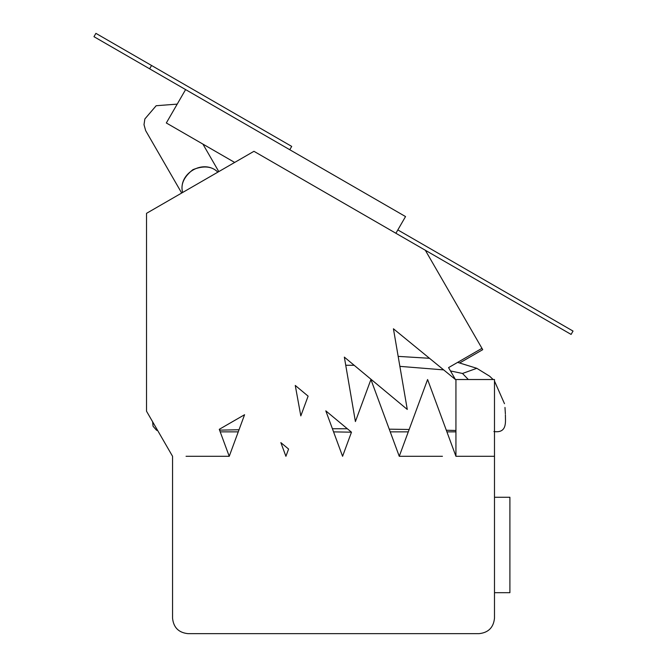 <?xml version="1.0" encoding="UTF-8"?>
<svg xmlns="http://www.w3.org/2000/svg" width="667" height="667" viewBox="0 0 667 667"><rect width="100%" height="100%" fill="white"/><g stroke="black" fill="none" stroke-linecap="round" stroke-linejoin="round"><path stroke-width="1" d="M181.691 193.038C134.075 110.572 134.075 110.572 181.691 193.038L145.664 130.632L144.005 124.679L144.864 118.951L156.17 105.728L177.214 104.119L185.601 89.586L166.325 122.978M218.793 171.611L202.91 144.105L218.793 171.611M217.859 172.153C203.852 158.271 177.597 173.453 182.633 192.488M217.876 172.144C211.989 166.233 203.677 165.399 192.93 169.651C183.875 176.83 180.432 184.451 182.608 192.505M494.489 592.688L509.905 592.688L509.905 497.265L494.489 497.265M459.838 362.873L482.725 349.666L425.329 250.258L571.094 334.417L573.028 331.074L397.832 229.923L405.536 216.567L395.898 233.267M149.633 68.818L151.559 65.483L95.906 33.35L93.972 36.685L405.536 216.567M289.778 149.733L291.704 146.398L151.559 65.483M455.444 379.523L448.566 367.617L455.444 379.523L393.43 328.781L407.27 409.438L344.347 357.12L355.403 421.561L370.919 379.523L399.258 456.295L442.438 456.295L399.258 456.295L427.597 379.523L455.936 456.295L455.936 379.523L494.489 379.523L494.489 456.295L455.936 456.295M295.264 385.451L300.817 415.908L308.112 396.14L295.264 385.451M288.586 449.049L280.857 442.621L288.586 449.049L285.91 456.295L288.586 449.049M351.476 432.191L325.804 410.847L342.58 456.295L351.476 432.191L342.58 456.295L333.567 431.874L351.476 432.191M219.276 429.323L244.581 414.716L229.231 456.295L186.051 456.295L229.231 456.295L220.21 431.857L238.252 431.866L229.231 456.295L219.276 429.323M481.958 348.341L448.566 367.617M234.676 162.44L166.325 122.978L234.676 162.44L253.952 151.309L146.532 213.332L146.532 411.222L172.553 456.295L172.553 618.226C173.537 627.53 178.681 632.666 187.977 633.65L479.064 633.65C488.369 632.666 493.505 627.53 494.489 618.226C493.505 627.53 488.369 632.666 479.064 633.65M425.329 250.258L253.952 151.309M494.489 618.226L494.489 456.295M187.977 633.65C178.681 632.666 173.537 627.53 172.553 618.226M280.857 442.621L285.91 456.295L280.857 442.621M468.326 379.523L462.498 373.47L476.805 368.301L489.645 376.213L493.13 379.523M462.498 373.47L450.492 370.944M443.638 369.885L399.875 366.358M354.185 365.299L345.739 365.249M455.936 430.482L446.315 430.24M409.154 429.481L389.245 429.164M347.365 428.773L332.408 428.739M239.028 429.748L219.576 430.14M494.489 381.049L504.485 403.702M493.905 431.549C507.587 433.458 505.319 421.302 505.403 414.774M505.378 413.823L504.977 407.437M476.805 368.301L457.637 362.381M429.473 358.287L398.166 356.378M152.618 421.761L153.043 426.23L156.528 430.207L157.729 430.615M390.237 431.866L408.279 431.866M446.907 431.857L455.936 431.849"/></g></svg>
